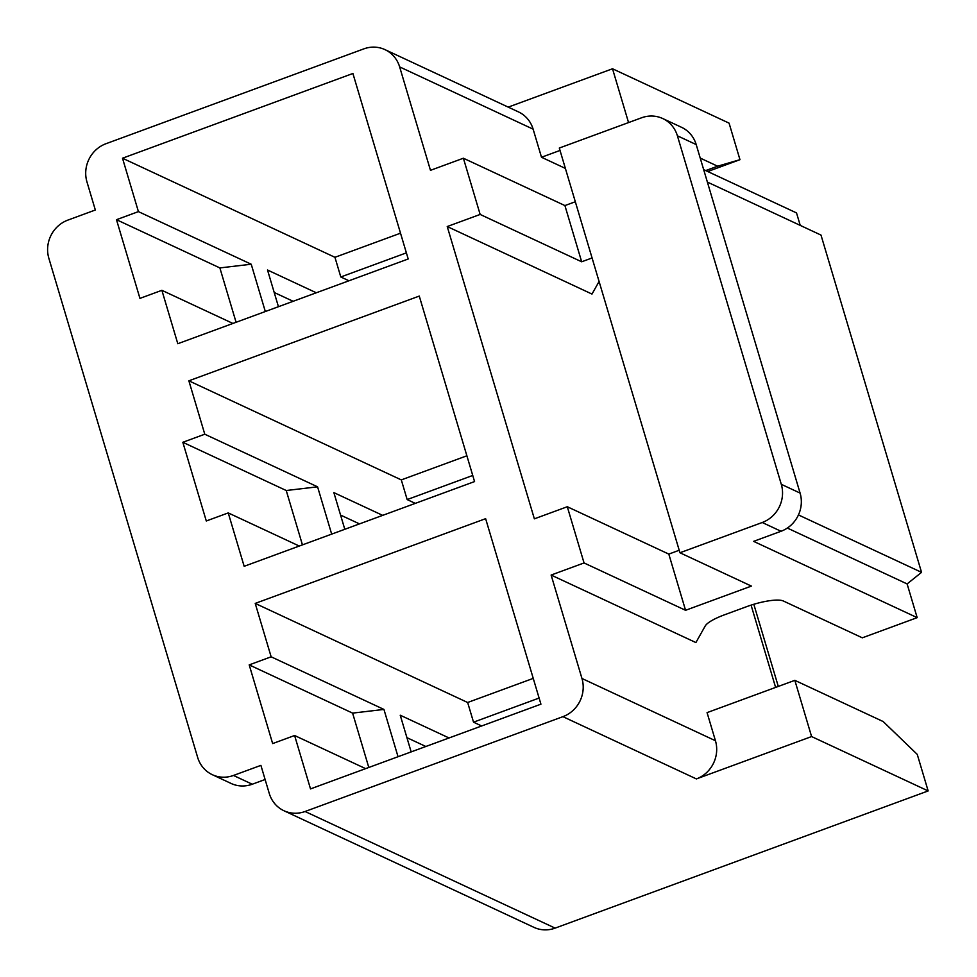 <?xml version="1.0" encoding="UTF-8"?>
<svg xmlns="http://www.w3.org/2000/svg" width="977" height="977" viewBox="0 0 977 977"><rect width="100%" height="100%" fill="white"/><g stroke="black" fill="none" stroke-linecap="round" stroke-linejoin="round"><path stroke-width="1.47" d="M449.029 737.965L400.228 715.213L411.17 751.899M365.63 768.643L294.602 735.51L310.515 788.903L540.928 704.173L485.63 518.677L255.217 603.407L271.142 656.813L383.937 709.424L398.042 756.723M481.649 725.972L473.527 722.174L467.653 702.5L255.217 603.407M508.223 107.128L612.518 68.769L729.074 123.139L739.968 159.678L707.751 171.525M753.804 604.274L778.29 686.428M794.838 680.346L811.594 736.56L696.393 778.925A30.177 28.345 -65 0 0 715.445 740.737L707.067 712.624L794.838 680.346L883.196 721.563L917.256 754.391L928.15 790.93L555.119 928.126A30.177 28.345 115 0 1 533.979 927.368L283.941 810.739A30.177 28.345 -65 0 0 305.08 811.496L562.911 716.666A30.177 28.345 -65 0 0 581.962 678.478L551.126 575.05L584.051 562.947L567.295 506.733L534.37 518.836L447.234 226.542L480.147 214.439L463.391 158.225L430.478 170.328L399.642 66.9A30.177 28.345 -65 0 0 384.975 49.632A30.177 28.345 -65 0 0 363.835 48.874L106.004 143.704A30.177 28.345 -65 0 0 86.953 181.893L95.331 210.006L67.901 220.094A30.177 28.345 -65 0 0 48.85 258.282L197.659 757.444A30.177 28.345 -65 0 0 212.327 774.7A30.177 28.345 -65 0 0 233.466 775.457L260.896 765.37L269.273 793.471A30.177 28.345 -65 0 0 283.941 810.739M425.85 746.489L406.92 737.659M293.137 301.295L274.207 292.477M359.487 523.892L340.57 515.074M271.142 656.813L249.196 664.885L272.656 743.582L294.602 735.51M408.203 258.978L177.802 343.721L161.877 290.316L139.943 298.388L116.483 219.691L138.416 211.618L122.504 158.213L352.905 73.483L408.203 258.978M182.833 442.288L204.779 434.215L188.866 380.81L419.267 296.08L474.566 481.576L244.165 566.306L228.239 512.913L206.294 520.985L182.833 442.288L286.237 490.515L317.574 486.827L204.779 434.215M539.109 698.054L473.527 722.174M533.234 678.38L467.653 702.5M249.196 664.885L352.599 713.112L383.937 709.424M352.599 713.112L368.805 767.47M382.679 515.367L333.865 492.616L344.808 529.302M316.304 292.782L267.515 270.018L278.445 306.705M612.518 68.769L628.553 122.577M700.228 158.079L717.631 166.2L739.968 159.678M717.631 166.2L705.724 170.572M751.081 605.129L775.616 687.417M811.594 736.56L928.15 790.93M233.466 775.457L252.261 784.226L265.109 779.499M252.261 784.226A30.177 28.345 115 0 1 231.122 783.469L212.327 774.7M565.365 168.398L541.502 157.26L533.124 129.159A30.177 28.345 -65 0 0 518.445 111.891L384.975 49.632M599.084 281.474L591.989 294.065L447.234 226.542M787.34 528.056L907.12 583.928L917.171 617.647L862.312 637.822L783.359 601.002A30.177 7.132 -16.6 0 0 746.526 606.705L724.409 614.838A30.177 7.132 -16.6 0 0 705.223 625.976L695.893 642.573L551.126 575.05M592.074 257.965L581.669 261.787L480.147 214.439M581.669 261.787L564.914 205.573L463.391 158.225M679.955 552.762L559.308 148.04L641.596 117.777A30.177 28.345 -65 0 1 662.724 118.535L681.531 127.303A30.177 28.345 -65 0 1 696.198 144.572L800.09 493.08A30.177 28.345 115 0 1 781.038 531.268L762.243 522.5L679.955 552.762L751.398 586.09L685.561 610.295L584.051 562.947M703.66 169.619L796.524 212.925L800.236 225.394M564.914 205.573L575.319 201.75M917.171 617.647L753.609 541.356L781.038 531.268M685.561 610.295L668.805 554.093L567.295 506.733M668.805 554.093L679.21 550.259M415.298 503.375L407.165 499.577L401.303 479.902L188.866 380.81M317.574 486.827L331.679 534.126M299.267 546.045L228.239 512.913M401.303 479.902L466.884 455.783M302.443 544.873L286.237 490.515M348.936 280.778L340.802 276.98L334.94 257.305L122.504 158.213M138.416 211.618L251.223 264.23L265.317 311.529M232.917 323.448L161.877 290.316M236.08 322.276L219.874 267.918L116.483 219.691M219.874 267.918L251.223 264.23M334.94 257.305L400.521 233.185M541.502 157.26L560.016 150.446M762.243 522.5A30.177 28.345 -65 0 0 781.295 484.311L677.403 135.803A30.177 28.345 -65 0 0 662.724 118.535M472.746 475.457L407.165 499.577M406.383 252.86L340.802 276.98M798.453 514.928L921.543 572.351L820.998 235.078L707.385 182.076M907.12 583.928L921.543 572.351M696.393 778.925L562.911 716.666M305.08 811.496L555.119 928.126M533.124 129.159L399.642 66.9M581.962 678.478L715.445 740.737M677.403 135.803L696.198 144.572M800.09 493.08L781.295 484.311"/></g></svg>
